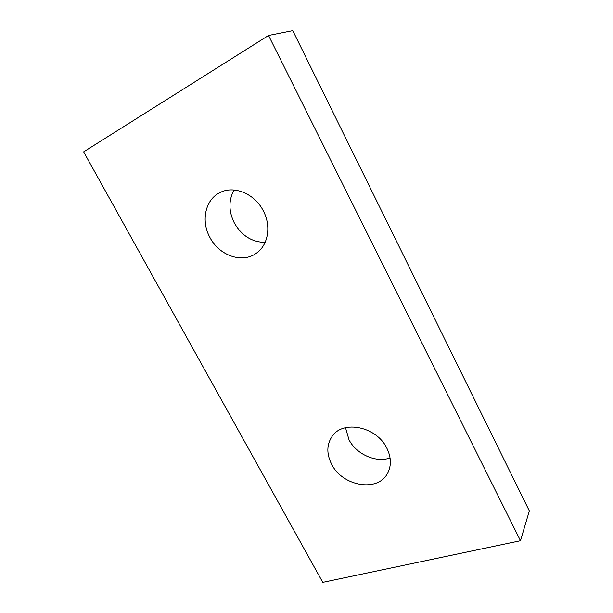 <?xml version="1.0" encoding="UTF-8"?>
<svg xmlns="http://www.w3.org/2000/svg" width="613" height="613" viewBox="0 0 613 613"><rect width="100%" height="100%" fill="white"/><g stroke="black" fill="none" stroke-linecap="round" stroke-linejoin="round"><path stroke-width="0.92" d="M234.013 189.976C228.496 200.351 228.611 211.378 234.358 223.048C241.752 235.752 252.012 242.189 265.13 242.373M209.937 237.476C219.14 255.483 241.974 263.636 256.042 253.43C268.042 245.568 271.597 226.289 263.276 210.811C254.732 193.624 233.729 185.057 219.776 192.689C205.133 199.761 200.803 221.201 209.937 237.476M345.51 427.698L348.996 439.759C356.314 454.241 375.915 463.068 390.083 457.949M331.641 464.256C342.253 486.04 377.225 492.576 387.301 473.757C391.554 466.033 391.385 457.467 386.788 448.049C376.52 426.548 343.065 419.767 332.223 436.211C326.606 444.494 326.415 453.842 331.641 464.256M322.775 582.35L520.491 540.72L268.548 35.47L83.659 151.863L322.775 582.35M520.491 540.72L529.341 510.905L292.776 30.65L268.548 35.47"/></g></svg>
